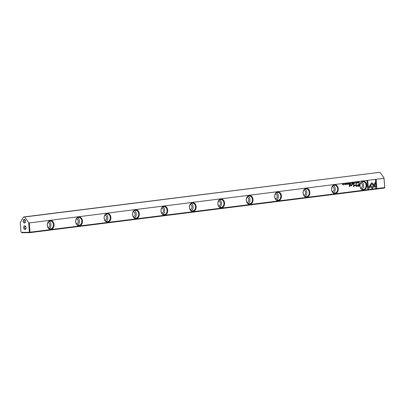 <?xml version="1.0" encoding="UTF-8"?>
<svg xmlns="http://www.w3.org/2000/svg" width="405" height="405" viewBox="0 0 405 405"><rect width="100%" height="100%" fill="white"/><g stroke="black" fill="none" stroke-linecap="round" stroke-linejoin="round"><path stroke-width="0.61" d="M353.879 182.442L353.631 183.536L353.955 182.599L354.405 183.435L353.879 182.442M369.522 185.895L372.235 188.801L375.531 183.551L375.42 182.118L372.124 187.368L370.023 185.12L369.522 185.895M375.344 182.24L375.445 183.551L372.185 188.75M376.852 188.234L376.194 179.643L375.415 179.739L375.967 186.907L374.584 185.429L374.088 186.214L376.068 188.335L376.852 188.234L376.063 188.325M371.775 182.701L370.155 184.958L370.757 185.606L371.861 183.85L373.207 185.282L373.704 184.498L371.775 182.701L373.618 184.498L373.157 185.232M355.808 182.488L356.122 182.265L356.395 182.655L356.187 183.116L355.848 182.979L356.182 183.227L356.522 182.635L356.111 182.144L355.939 182.473M355.858 182.473L356.035 182.265L356.314 182.655L356.122 182.265L356.395 182.655M350.533 182.868L350.614 183.905L350.3 183.941L350.695 183.905L350.614 182.857L350.072 183.693L350.386 183.941L350.072 183.693M357.929 181.936L358.126 182.969L357.929 181.936M348.609 183.106L348.042 183.176L348.497 183.247L348.523 183.607L348.108 183.657L348.558 184.047L348.133 184.224L348.685 184.159L348.609 183.106M354.942 182.285L355.048 183.369M349.555 182.989L349.636 184.027L349.323 184.067L349.717 184.027L349.636 182.979L349.404 183.485L349.009 183.06L349.404 184.067L349.09 183.829M349.404 183.485L349.054 183.04M345.637 183.455L346.083 183.738L345.718 183.455L345.409 183.814L345.981 184.224L345.475 184.315L345.794 184.538L346.108 184.199L345.647 183.576L345.445 183.789L346.022 184.199L345.708 184.538L345.394 184.315M345.997 183.723L345.718 183.455M368.418 189.297L370.038 186.725L369.436 186.077L368.312 187.864L367.76 180.706L366.981 180.802L367.644 189.393L368.418 189.297L367.644 189.383M29.292 222.937L383.981 178.311L384.001 177.856L379.956 172.272L24.624 216.984L28.669 222.563L29.292 222.937L30.005 232.207L384.694 187.576L383.981 178.311M224.583 203.047A4.425 3.392 -90.4 0 1 219.814 207.492A4.425 3.392 -90.4 0 1 219.226 199.868A4.425 3.392 -90.4 0 1 224.583 203.047M82.448 220.927A4.425 3.392 -90.4 0 1 77.679 225.377A4.425 3.392 -90.4 0 1 77.092 217.753A4.425 3.392 -90.4 0 1 82.448 220.927M110.874 217.353A4.425 3.392 -90.4 0 1 106.105 221.798A4.425 3.392 -90.4 0 1 105.518 214.179A4.425 3.392 -90.4 0 1 110.874 217.353M338.286 188.74A4.425 3.392 -90.4 0 1 333.517 193.185A4.425 3.392 -90.4 0 1 332.93 185.561A4.425 3.392 -90.4 0 1 338.286 188.74M167.731 210.2A4.425 3.392 -90.4 0 1 162.957 214.645A4.425 3.392 -90.4 0 1 162.375 207.021A4.425 3.392 -90.4 0 1 167.731 210.2M139.305 213.774A4.425 3.392 -90.4 0 1 134.531 218.224A4.425 3.392 -90.4 0 1 133.944 210.6A4.425 3.392 -90.4 0 1 139.305 213.774M309.86 192.314A4.425 3.392 -90.4 0 1 305.092 196.764A4.425 3.392 -90.4 0 1 304.504 189.14A4.425 3.392 -90.4 0 1 309.86 192.314M54.022 224.507A4.425 3.392 -90.4 0 1 49.253 228.957A4.425 3.392 -90.4 0 1 48.666 221.332A4.425 3.392 -90.4 0 1 54.022 224.507M196.157 206.621A4.425 3.392 -90.4 0 1 191.383 211.071A4.425 3.392 -90.4 0 1 190.801 203.447A4.425 3.392 -90.4 0 1 196.157 206.621M366.712 185.161A4.425 3.392 -90.4 0 1 361.943 189.611A4.425 3.392 -90.4 0 1 361.356 181.987A4.425 3.392 -90.4 0 1 366.712 185.161M281.434 195.893A4.425 3.392 -90.4 0 1 276.666 200.338A4.425 3.392 -90.4 0 1 276.078 192.714A4.425 3.392 -90.4 0 1 281.434 195.893M253.009 199.468A4.425 3.392 -90.4 0 1 248.24 203.917A4.425 3.392 -90.4 0 1 247.652 196.293A4.425 3.392 -90.4 0 1 253.009 199.468M359.205 183.323L359.417 186.128L358.172 186.285L359.503 186.123L359.286 183.313L358.977 183.354L359.073 184.589L358.121 184.71L357.094 185.662L357.458 186.254L358.253 186.28L357.458 186.254M346.462 183.379L346.66 184.412L346.462 183.379M359.083 181.789L358.911 182.857L359.245 182.827L359.164 181.779L358.567 181.982L358.673 182.807L358.997 182.857L358.673 182.807M354.846 184.675L353.864 186.229L353.449 184.072L353.661 186.837L354.993 185.05L356.572 186.472L356.359 183.708L356.284 185.93L354.846 184.675M346.989 183.597L347.298 183.379L347.576 183.764L347.363 184.229L347.029 184.088L347.363 184.341L347.703 183.743L347.287 183.257L347.12 183.581M347.034 183.581L347.217 183.379L347.49 183.764L347.298 183.379L347.576 183.764M352.137 182.665L352.218 183.703L351.899 183.743L352.299 183.703L352.218 182.655L351.985 183.161L351.591 182.731L351.985 183.743L351.667 183.506M351.985 183.161L351.631 182.716M343.966 183.662L344.078 184.751M344.863 183.581L345.065 184.614L344.863 183.581M353.195 182.528L352.633 182.599L353.089 182.67L353.114 183.03L352.699 183.08L353.15 183.47L352.725 183.647L353.276 183.576L353.195 182.528M343.243 183.784L343.202 184.685L342.544 183.87L342.625 184.918L342.665 184.052L343.324 184.832L343.243 183.784M349.591 184.533L349.302 184.574L349.469 186.74L349.758 186.705L349.591 184.533M357.104 182.012L357.549 182.296L357.19 182.012L356.876 182.371L357.448 182.782L356.942 182.873L357.261 183.095L357.575 182.756L357.119 182.134L356.916 182.346L357.493 182.756L357.175 183.095L356.861 182.873M357.463 182.28L357.19 182.012M352.785 184.133L352.477 184.503L352.785 184.133M351.864 185.282L351.783 184.26L351.019 185.713L350.441 185.277L350.462 184.427L350.173 184.462L350.239 185.358L350.963 185.925L351.596 185.546L351.925 185.768L351.864 185.282L351.925 185.768M351.019 185.713L350.527 185.277M384.001 177.856L384.75 187.586L384.431 188.041L29.742 232.673L21.976 232.728L21.359 232.354L29.418 232.293L28.669 222.563M23.156 221.165A1.863 1.19 82.8 0 1 23.824 219.409A1.863 1.19 82.8 0 1 25.201 220.006A1.863 1.19 82.8 0 1 25.459 222.061A1.863 1.19 82.8 0 1 24.184 222.952A1.863 1.19 82.8 0 1 23.156 221.165M23.652 227.65A1.863 1.19 82.8 0 1 24.325 225.894A1.863 1.19 82.8 0 1 25.697 226.491A1.863 1.19 82.8 0 1 25.96 228.552A1.863 1.19 82.8 0 1 24.68 229.438A1.863 1.19 82.8 0 1 23.652 227.65M21.359 232.354L20.954 231.797L20.25 222.623L23.429 216.994L24.624 216.984M23.429 216.994L379.956 172.272M30.005 232.207L29.742 232.673M29.418 232.293L29.697 232.46M26.011 228.314A1.164 0.744 82.8 0 1 25.525 228.734A1.164 0.744 82.8 0 1 24.634 227.585A1.164 0.744 82.8 0 1 25.237 226.42A1.164 0.744 82.8 0 1 25.809 226.709M25.515 221.829A1.164 0.744 82.8 0 1 25.029 222.244A1.164 0.744 82.8 0 1 24.138 221.095A1.164 0.744 82.8 0 1 24.735 219.935A1.164 0.744 82.8 0 1 25.312 220.219M47.942 222.507A2.445 1.873 -90.4 0 1 49.835 224.937A2.445 1.873 -90.4 0 1 47.977 227.392M49.127 221.302A3.959 3.037 -90.4 0 1 50.979 224.567A3.959 3.037 -90.4 0 1 49.182 228.577M53.369 224.552A3.959 3.037 89.6 0 0 50.321 220.973A3.959 3.037 89.6 0 0 47.314 224.952A3.959 3.037 89.6 0 0 50.377 228.891A3.959 3.037 89.6 0 0 53.369 224.552M76.373 218.928A2.445 1.873 -90.4 0 1 78.261 221.358A2.445 1.873 -90.4 0 1 76.403 223.818M77.557 217.728A3.959 3.037 -90.4 0 1 79.405 220.993A3.959 3.037 -90.4 0 1 77.608 225.003M81.795 220.973A3.959 3.037 89.6 0 0 78.747 217.399A3.959 3.037 89.6 0 0 75.74 221.378A3.959 3.037 89.6 0 0 78.803 225.312A3.959 3.037 89.6 0 0 81.795 220.973M104.799 215.354A2.445 1.873 -90.4 0 1 106.687 217.784A2.445 1.873 -90.4 0 1 104.834 220.239M105.983 214.149A3.959 3.037 -90.4 0 1 107.831 217.414A3.959 3.037 -90.4 0 1 106.034 221.424M110.221 217.399A3.959 3.037 89.6 0 0 107.173 213.82A3.959 3.037 89.6 0 0 104.166 217.799A3.959 3.037 89.6 0 0 107.229 221.737A3.959 3.037 89.6 0 0 110.221 217.399M133.225 211.774A2.445 1.873 -90.4 0 1 135.113 214.204A2.445 1.873 -90.4 0 1 133.26 216.665M134.409 210.575A3.959 3.037 -90.4 0 1 136.262 213.84A3.959 3.037 -90.4 0 1 134.46 217.849M138.647 213.82A3.959 3.037 89.6 0 0 135.599 210.246A3.959 3.037 89.6 0 0 132.592 214.225A3.959 3.037 89.6 0 0 135.655 218.158A3.959 3.037 89.6 0 0 138.647 213.82M161.651 208.2A2.445 1.873 -90.4 0 1 163.539 210.63A2.445 1.873 -90.4 0 1 161.686 213.086M162.835 206.995A3.959 3.037 -90.4 0 1 164.688 210.261A3.959 3.037 -90.4 0 1 162.886 214.27M167.073 210.246A3.959 3.037 89.6 0 0 164.025 206.666A3.959 3.037 89.6 0 0 161.018 210.646A3.959 3.037 89.6 0 0 164.081 214.579A3.959 3.037 89.6 0 0 167.073 210.246M190.077 204.621A2.445 1.873 -90.4 0 1 191.965 207.051A2.445 1.873 -90.4 0 1 190.112 209.506M191.261 203.421A3.959 3.037 -90.4 0 1 193.114 206.687A3.959 3.037 -90.4 0 1 191.312 210.696M195.504 206.666A3.959 3.037 89.6 0 0 192.451 203.092A3.959 3.037 89.6 0 0 189.444 207.071A3.959 3.037 89.6 0 0 192.512 211.005A3.959 3.037 89.6 0 0 195.504 206.666M218.503 201.047A2.445 1.873 -90.4 0 1 220.396 203.477A2.445 1.873 -90.4 0 1 218.538 205.932M219.687 199.842A3.959 3.037 -90.4 0 1 221.54 203.107A3.959 3.037 -90.4 0 1 219.738 207.117M223.93 203.092A3.959 3.037 89.6 0 0 220.882 199.513A3.959 3.037 89.6 0 0 217.875 203.492A3.959 3.037 89.6 0 0 220.938 207.426A3.959 3.037 89.6 0 0 223.93 203.092M246.928 197.468A2.445 1.873 -90.4 0 1 248.822 199.898A2.445 1.873 -90.4 0 1 246.964 202.353M248.113 196.268A3.959 3.037 -90.4 0 1 249.966 199.533A3.959 3.037 -90.4 0 1 248.164 203.543M252.356 199.513A3.959 3.037 89.6 0 0 249.308 195.939A3.959 3.037 89.6 0 0 246.301 199.918A3.959 3.037 89.6 0 0 249.364 203.852A3.959 3.037 89.6 0 0 252.356 199.513M275.354 193.894A2.445 1.873 -90.4 0 1 277.248 196.324A2.445 1.873 -90.4 0 1 275.39 198.779M276.539 192.689A3.959 3.037 -90.4 0 1 278.392 195.954A3.959 3.037 -90.4 0 1 276.59 199.964M280.781 195.939A3.959 3.037 89.6 0 0 277.734 192.36A3.959 3.037 89.6 0 0 274.727 196.339A3.959 3.037 89.6 0 0 277.789 200.273A3.959 3.037 89.6 0 0 280.781 195.939M303.78 190.315A2.445 1.873 -90.4 0 1 305.674 192.745A2.445 1.873 -90.4 0 1 303.816 195.2M304.965 189.115A3.959 3.037 -90.4 0 1 306.818 192.38A3.959 3.037 -90.4 0 1 305.021 196.39M309.207 192.36A3.959 3.037 89.6 0 0 306.16 188.786A3.959 3.037 89.6 0 0 303.153 192.765A3.959 3.037 89.6 0 0 306.215 196.698A3.959 3.037 89.6 0 0 309.207 192.36M332.211 186.735A2.445 1.873 -90.4 0 1 334.1 189.17A2.445 1.873 -90.4 0 1 332.242 191.626M333.396 185.536A3.959 3.037 -90.4 0 1 335.244 188.801A3.959 3.037 -90.4 0 1 333.447 192.81M337.633 188.786A3.959 3.037 89.6 0 0 334.586 185.206A3.959 3.037 89.6 0 0 331.579 189.186A3.959 3.037 89.6 0 0 334.641 193.119A3.959 3.037 89.6 0 0 337.633 188.786M360.637 183.161A2.445 1.873 -90.4 0 1 362.526 185.591A2.445 1.873 -90.4 0 1 360.673 188.047M361.822 181.961A3.959 3.037 -90.4 0 1 363.67 185.227A3.959 3.037 -90.4 0 1 361.873 189.236M366.059 185.206A3.959 3.037 89.6 0 0 363.012 181.632A3.959 3.037 89.6 0 0 360.005 185.611A3.959 3.037 89.6 0 0 363.067 189.545A3.959 3.037 89.6 0 0 366.059 185.206M369.4 186.133L369.957 186.725L368.337 189.297M367.674 180.716L368.312 187.864M358.172 186.285L357.377 186.254M358.172 185.951L357.407 185.581L358.101 185.029L359.098 184.913L357.488 185.581L359.169 185.834L359.098 184.913M357.878 185.981L358.258 185.951M346.498 183.374L346.538 184.417M349.323 184.067L349.004 183.829M349.414 183.931L349.13 183.799L349.566 183.597L349.216 183.799L349.591 183.91L349.566 183.597M358.911 182.857L358.592 182.807M358.951 182.751L358.526 182.366L358.865 182.751L358.526 182.366L359.058 181.921L358.607 182.366L359.119 182.726L359.058 181.921M353.611 184.052L353.864 186.229M354.993 185.05L353.661 186.827M356.279 183.718L356.314 186.492M354.993 184.65L356.284 185.93M347.207 183.257L347.617 183.743L347.277 184.341M354.952 182.402L355.099 183.247M348.523 183.121L348.685 184.159M348.497 183.247L348.052 183.293M348.533 183.728L348.118 183.769M348.604 184.159L348.133 184.214M357.964 181.931L358.01 182.974M351.899 183.743L351.586 183.506M351.996 183.607L351.712 183.475L352.147 183.268L351.793 183.475L352.173 183.586L352.147 183.268M350.3 183.941L349.986 183.693M350.396 183.819L350.112 183.673L350.543 183.46L350.198 183.673L350.568 183.799L350.543 183.46M356.025 182.149L356.44 182.635L356.101 183.232M371.694 182.701L372.068 182.847M371.861 183.85L370.707 185.556M376.108 179.653L376.772 188.239M374.549 185.485L375.967 186.907M369.993 185.176L372.124 187.368M353.955 182.599L353.631 183.526M353.929 182.437L354.264 183.445M343.977 183.784L344.128 184.629M344.898 183.576L344.944 184.619M353.114 182.539L353.276 183.576M353.089 182.67L352.644 182.716M353.125 183.151L352.709 183.192M353.195 183.581L352.725 183.637M343.156 183.794L343.324 184.832M342.61 183.865L343.202 184.685M342.665 184.052L342.62 184.908M349.505 184.543L349.758 186.705M352.704 184.143L352.811 184.462M352.73 184.462L352.477 184.493M351.702 184.27L351.778 185.282M350.376 184.437L350.441 185.277M351.596 185.546L350.882 185.925"/></g></svg>

